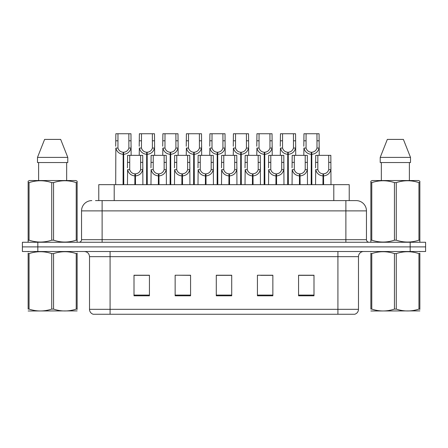 <?xml version="1.0" encoding="UTF-8"?>
<svg xmlns="http://www.w3.org/2000/svg" width="448" height="448" viewBox="0 0 448 448"><rect width="100%" height="100%" fill="white"/><g stroke="black" fill="none" stroke-linecap="round" stroke-linejoin="round"><path stroke-width="0.67" d="M98.778 200.598L98.778 184.654L349.222 184.654L349.222 200.598M358.484 309.322C358.344 311.786 357.106 313.432 354.782 314.255L337.915 314.255L337.915 309.322L358.484 309.322L358.484 256.659A5.141 5.141 0 0 1 363.63 251.513M89.516 309.322L110.085 309.322L110.085 314.255L337.915 314.255L93.218 314.255A5.141 5.141 0 0 1 89.516 309.322L89.516 256.659C89.208 253.534 87.494 251.821 84.37 251.513M37.828 242.256L425.6 242.256L425.6 246.887L22.4 246.887L22.4 251.513L37.828 251.513L37.828 246.887L22.4 246.887L22.4 242.256L37.828 242.256L37.828 246.887L425.6 246.887L425.6 251.513L37.828 251.513M313.998 295.792L313.998 275.223L298.57 275.223L298.57 295.792L313.998 295.792M272.854 295.792L272.854 275.223L257.426 275.223L257.426 295.792L272.854 295.792M149.43 295.792L149.43 275.223L134.002 275.223L134.002 295.792L149.43 295.792M190.574 295.792L190.574 275.223L175.146 275.223L175.146 295.792L190.574 295.792M231.717 295.792L231.717 275.223L216.283 275.223L216.283 295.792L231.717 295.792M307.664 275.33L303.621 275.223M190.098 275.33L186.054 275.223M178.343 275.223L190.574 275.33M143.074 275.33L139.031 275.33M272.395 275.33L268.352 275.33M260.635 275.33L272.854 275.33M225.366 275.223L221.323 275.33M231.717 275.33L216.283 275.33M149.43 275.33L134.002 275.33M313.998 275.33L298.57 275.33M95.715 200.598L356.014 200.598M95.486 200.598L102.116 200.598L102.116 210.885L81.542 210.885L81.542 239.686A2.57 2.57 0 0 1 78.971 242.256M91.829 200.598A10.287 10.287 0 0 0 81.542 210.885M356.171 200.598A10.287 10.287 0 0 1 366.458 210.885L366.458 239.686C366.61 241.248 367.466 242.105 369.029 242.256M134.837 184.654L134.926 173.858C132.283 173.583 130.547 172.189 129.707 169.669L129.73 155.344L142.727 155.344L142.89 184.654M134.837 175.913C131.001 175.482 128.587 173.398 127.596 169.669L127.456 184.654M127.456 167.826L127.618 155.344L129.73 155.344M135.419 184.654L135.419 173.858C138.062 173.583 139.798 172.189 140.638 169.669L140.61 155.344M135.419 173.858L135.509 184.654M134.926 173.858L134.926 184.654M142.89 167.826L142.75 169.669C141.753 173.398 139.345 175.482 135.509 175.913M123.077 184.654L123.172 152.258C120.529 151.984 118.787 150.59 117.953 148.07L117.975 133.745L130.973 133.745L131.13 155.344M123.077 154.314C119.246 153.882 116.833 151.799 115.842 148.07L115.702 184.654M115.702 146.227L115.858 133.745L117.975 133.745M123.665 184.654L123.665 152.258C126.302 151.984 128.044 150.59 128.878 148.07L128.856 133.745M123.665 152.258L123.754 184.654M123.172 152.258L123.172 184.654M131.13 146.227L130.99 148.07C129.998 151.799 127.585 153.882 123.754 154.314M77.134 310.901L28.146 310.985M77.134 309.428L77.134 309.092C77.134 311.584 77.134 311.584 77.134 309.092L76.222 309.092L76.222 253.59C68.695 251.104 61.141 251.104 53.553 253.59L51.727 253.59C44.206 251.104 36.646 251.104 29.058 253.59L28.146 253.59C28.146 251.104 28.146 251.104 28.146 253.59L28.146 253.254M53.553 253.59L53.553 309.092C61.074 311.584 68.634 311.584 76.222 309.092M53.553 309.092L51.727 309.092L51.727 253.59M77.134 253.26L77.134 253.59C77.134 251.104 77.134 251.104 77.134 253.59L76.222 253.59M77.134 251.754L76.81 251.513M28.47 251.513L28.146 251.782M77.134 253.59L77.134 309.092M29.058 253.59L29.058 309.092L28.146 309.092L28.146 253.59M29.058 309.092C36.585 311.584 44.139 311.584 51.727 309.092M28.146 309.092C28.146 311.584 28.146 311.584 28.146 309.092M76.81 242.256L77.134 242.071L77.134 240.178L76.222 240.178L76.222 182.622C68.695 180.13 61.141 180.13 53.553 182.622L51.727 182.622C44.206 180.13 36.646 180.13 29.058 182.622L28.146 182.622L28.146 181.205L29.338 180.544L28.146 181.205L28.146 240.822M53.553 182.622L53.553 240.178C61.074 242.67 68.634 242.67 76.222 240.178M53.553 240.178L51.727 240.178L51.727 182.622M29.058 182.622L29.058 240.178C36.585 242.67 44.139 242.67 51.727 240.178M29.058 240.178L28.146 240.178L28.146 242.071L28.47 242.256M77.134 188.255L77.134 181.205L75.942 180.544L77.134 181.205L77.134 182.622L76.222 182.622M75.942 180.544L29.338 180.544M60.67 139.401L67.788 157.399L60.67 139.401L44.61 139.401L37.492 157.399L37.492 162.546L67.788 162.546L67.788 157.399L37.492 157.399L44.61 139.401M38.612 162.546L38.612 180.544M66.668 180.544L66.668 162.546L66.668 180.544M77.134 182.622L77.134 240.822M419.854 310.901L370.866 310.985M419.854 309.428L419.854 309.092C419.854 311.584 419.854 311.584 419.854 309.092L418.942 309.092L418.942 253.59C411.415 251.104 403.861 251.104 396.273 253.59L394.447 253.59C386.926 251.104 379.366 251.104 371.778 253.59L370.866 253.59C370.866 251.104 370.866 251.104 370.866 253.59L370.866 253.254M396.273 253.59L396.273 309.092C403.794 311.584 411.354 311.584 418.942 309.092M396.273 309.092L394.447 309.092L394.447 253.59M419.854 253.26L419.854 253.59C419.854 251.104 419.854 251.104 419.854 253.59L418.942 253.59M419.854 251.754L419.53 251.513M371.19 251.513L370.866 251.782M419.854 253.59L419.854 309.092M371.778 253.59L371.778 309.092L370.866 309.092L370.866 253.59M371.778 309.092C379.305 311.584 386.859 311.584 394.447 309.092M370.866 309.092C370.866 311.584 370.866 311.584 370.866 309.092M419.53 242.256L419.854 242.071L419.854 240.178L418.942 240.178L418.942 182.622C411.415 180.13 403.861 180.13 396.273 182.622L394.447 182.622C386.926 180.13 379.366 180.13 371.778 182.622L370.866 182.622L370.866 181.205L372.058 180.544L370.866 181.205L370.866 240.822M396.273 182.622L396.273 240.178C403.794 242.67 411.354 242.67 418.942 240.178M396.273 240.178L394.447 240.178L394.447 182.622M371.778 182.622L371.778 240.178C379.305 242.67 386.859 242.67 394.447 240.178M371.778 240.178L370.866 240.178L370.866 242.071L371.19 242.256M419.854 188.255L419.854 181.205L418.662 180.544L419.854 181.205L419.854 182.622L418.942 182.622M418.662 180.544L372.058 180.544M403.39 139.401L410.508 157.399L403.39 139.401L387.33 139.401L380.212 157.399L380.212 162.546L410.508 162.546L410.508 157.399L380.212 157.399L387.33 139.401M381.332 162.546L381.332 180.544M409.388 180.544L409.388 162.546L409.388 180.544M419.854 182.622L419.854 240.822M158.351 184.654L158.441 173.858C155.798 173.583 154.062 172.189 153.222 169.669L153.244 155.344L166.242 155.344L166.398 184.654M158.351 175.913C154.515 175.482 152.102 173.398 151.11 169.669L150.97 184.654M150.97 167.826L151.127 155.344L153.244 155.344M158.934 184.654L158.934 173.858C161.571 173.583 163.313 172.189 164.153 169.669L164.125 155.344M158.934 173.858L159.023 184.654M158.441 173.858L158.441 184.654M166.398 167.826L166.258 169.669C165.267 173.398 162.854 175.482 159.023 175.913M181.86 184.654L181.95 173.858C179.312 173.583 177.57 172.189 176.736 169.669L176.758 155.344L189.756 155.344L189.913 184.654M181.86 175.913C178.03 175.482 175.616 173.398 174.625 169.669L174.485 184.654M174.485 167.826L174.642 155.344L176.758 155.344M182.448 184.654L182.448 173.858C185.086 173.583 186.827 172.189 187.662 169.669L187.639 155.344M182.448 173.858L182.538 184.654M181.95 173.858L181.95 184.654M189.913 167.826L189.773 169.669C188.782 173.398 186.368 175.482 182.538 175.913M205.374 184.654L205.464 173.858C202.826 173.583 201.085 172.189 200.245 169.669L200.273 155.344L213.27 155.344L213.427 184.654M205.374 175.913C201.544 175.482 199.13 173.398 198.139 169.669L197.999 184.654M197.999 167.826L198.156 155.344L200.273 155.344M205.957 184.654L205.957 173.858C208.6 173.583 210.336 172.189 211.176 169.669L211.154 155.344M205.957 173.858L206.046 184.654M205.464 173.858L205.464 184.654M213.427 167.826L213.287 169.669C212.296 173.398 209.882 175.482 206.046 175.913M228.889 184.654L228.978 173.858C226.341 173.583 224.599 172.189 223.759 169.669L223.787 155.344L236.785 155.344L236.942 184.654M228.889 175.913C225.053 175.482 222.645 173.398 221.648 169.669L221.514 184.654M221.514 167.826L221.67 155.344L223.787 155.344M229.471 184.654L229.471 173.858C232.114 173.583 233.85 172.189 234.69 169.669L234.668 155.344M229.471 173.858L229.561 184.654M228.978 173.858L228.978 184.654M236.942 167.826L236.802 169.669C235.81 173.398 233.397 175.482 229.561 175.913M146.591 184.654L146.681 152.258C144.043 151.984 142.302 150.59 141.462 148.07L141.49 133.745L154.487 133.745L154.644 155.344M146.591 154.314C142.761 153.882 140.347 151.799 139.356 148.07L139.216 155.344M139.216 146.227L139.373 133.745L141.49 133.745M147.174 184.654L147.174 152.258C149.817 151.984 151.553 150.59 152.393 148.07L152.37 133.745M147.174 152.258L147.263 184.654M146.681 152.258L146.681 184.654M154.644 146.227L154.504 148.07C153.513 151.799 151.099 153.882 147.263 154.314M170.106 184.654L170.195 152.258C167.558 151.984 165.816 150.59 164.976 148.07L165.004 133.745L178.002 133.745L178.158 155.344M170.106 154.314C166.27 153.882 163.862 151.799 162.87 148.07L162.73 155.344M162.73 146.227L162.887 133.745L165.004 133.745M170.688 184.654L170.688 152.258C173.331 151.984 175.067 150.59 175.907 148.07L175.885 133.745M170.688 152.258L170.778 184.654M170.195 152.258L170.195 184.654M178.158 146.227L178.018 148.07C177.027 151.799 174.614 153.882 170.778 154.314M193.62 184.654L193.71 152.258C191.066 151.984 189.33 150.59 188.49 148.07L188.513 133.745L201.51 133.745L201.667 155.344M193.62 154.314C189.784 153.882 187.37 151.799 186.379 148.07L186.239 155.344M186.239 146.227L186.396 133.745L188.513 133.745M194.202 184.654L194.202 152.258C196.84 151.984 198.582 150.59 199.422 148.07L199.394 133.745M194.202 152.258L194.292 184.654M193.71 152.258L193.71 184.654M201.667 146.227L201.527 148.07C200.536 151.799 198.128 153.882 194.292 154.314M217.134 184.654L217.224 152.258C214.581 151.984 212.845 150.59 212.005 148.07L212.027 133.745L225.025 133.745L225.182 155.344M217.134 154.314C213.298 153.882 210.885 151.799 209.894 148.07L209.754 155.344M209.754 146.227L209.91 133.745L212.027 133.745M217.717 184.654L217.717 152.258C220.354 151.984 222.096 150.59 222.936 148.07L222.908 133.745M217.717 152.258L217.806 184.654M217.224 152.258L217.224 184.654M225.182 146.227L225.042 148.07C224.05 151.799 221.637 153.882 217.806 154.314M252.403 184.654L252.493 173.858C249.85 173.583 248.114 172.189 247.274 169.669L247.296 155.344L260.294 155.344L260.45 184.654M252.403 175.913C248.567 175.482 246.154 173.398 245.162 169.669L245.022 184.654M245.022 167.826L245.179 155.344L247.296 155.344M252.986 184.654L252.986 173.858C255.623 173.583 257.365 172.189 258.205 169.669L258.177 155.344M252.986 173.858L253.075 184.654M252.493 173.858L252.493 184.654M260.45 167.826L260.31 169.669C259.319 173.398 256.911 175.482 253.075 175.913M275.918 184.654L276.007 173.858C273.364 173.583 271.622 172.189 270.788 169.669L270.81 155.344L283.808 155.344L283.965 184.654M275.918 175.913C272.082 175.482 269.668 173.398 268.677 169.669L268.537 184.654M268.537 167.826L268.694 155.344L270.81 155.344M276.5 184.654L276.5 173.858C279.138 173.583 280.879 172.189 281.714 169.669L281.691 155.344M276.5 173.858L276.59 184.654M276.007 173.858L276.007 184.654M283.965 167.826L283.825 169.669C282.834 173.398 280.42 175.482 276.59 175.913M299.426 184.654L299.516 173.858C296.878 173.583 295.137 172.189 294.302 169.669L294.325 155.344L307.322 155.344L307.479 184.654M299.426 175.913C295.596 175.482 293.182 173.398 292.191 169.669L292.051 184.654M292.051 167.826L292.208 155.344L294.325 155.344M300.009 184.654L300.009 173.858C302.652 173.583 304.394 172.189 305.228 169.669L305.206 155.344M300.009 173.858L300.098 184.654M299.516 173.858L299.516 184.654M307.479 167.826L307.339 169.669C306.348 173.398 303.934 175.482 300.098 175.913M322.941 184.654L323.03 173.858C320.393 173.583 318.651 172.189 317.811 169.669L317.839 155.344L330.837 155.344L330.994 184.654M322.941 175.913C319.105 175.482 316.697 173.398 315.706 169.669L315.566 184.654M315.566 167.826L315.722 155.344L317.839 155.344M323.523 184.654L323.523 173.858C326.166 173.583 327.902 172.189 328.742 169.669L328.72 155.344M323.523 173.858L323.613 184.654M323.03 173.858L323.03 184.654M330.994 167.826L330.854 169.669C329.862 173.398 327.449 175.482 323.613 175.913M240.643 184.654L240.733 152.258C238.095 151.984 236.354 150.59 235.519 148.07L235.542 133.745L248.539 133.745L248.696 155.344M240.643 154.314C236.813 153.882 234.399 151.799 233.408 148.07L233.268 155.344M233.268 146.227L233.425 133.745L235.542 133.745M241.231 184.654L241.231 152.258C243.869 151.984 245.61 150.59 246.445 148.07L246.422 133.745M241.231 152.258L241.321 184.654M240.733 152.258L240.733 184.654M248.696 146.227L248.556 148.07C247.565 151.799 245.151 153.882 241.321 154.314M264.158 184.654L264.247 152.258C261.61 151.984 259.868 150.59 259.028 148.07L259.056 133.745L272.054 133.745L272.21 155.344M264.158 154.314C260.327 153.882 257.914 151.799 256.922 148.07L256.782 155.344M256.782 146.227L256.939 133.745L259.056 133.745M264.74 184.654L264.74 152.258C267.383 151.984 269.119 150.59 269.959 148.07L269.937 133.745M264.74 152.258L264.83 184.654M264.247 152.258L264.247 184.654M272.21 146.227L272.07 148.07C271.079 151.799 268.666 153.882 264.83 154.314M287.672 184.654L287.762 152.258C285.118 151.984 283.382 150.59 282.542 148.07L282.565 133.745L295.562 133.745L295.725 155.344M287.672 154.314C283.836 153.882 281.422 151.799 280.431 148.07L280.291 155.344M280.291 146.227L280.454 133.745L282.565 133.745M288.254 184.654L288.254 152.258C290.898 151.984 292.634 150.59 293.474 148.07L293.451 133.745M288.254 152.258L288.344 184.654M287.762 152.258L287.762 184.654M295.725 146.227L295.585 148.07C294.594 151.799 292.18 153.882 288.344 154.314M311.186 184.654L311.276 152.258C308.633 151.984 306.897 150.59 306.057 148.07L306.079 133.745L319.077 133.745L319.234 155.344M311.186 154.314C307.35 153.882 304.937 151.799 303.946 148.07L303.806 155.344M303.806 146.227L303.962 133.745L306.079 133.745M311.769 184.654L311.769 152.258C314.406 151.984 316.148 150.59 316.988 148.07L316.96 133.745M311.769 152.258L311.858 184.654M311.276 152.258L311.276 184.654M319.234 146.227L319.094 148.07C318.102 151.799 315.689 153.882 311.858 154.314M114.206 200.598L114.206 184.654M333.794 200.598L333.794 184.654M337.915 251.513L337.915 256.659L89.516 256.659M358.484 256.659L337.915 256.659L337.915 309.322L110.085 309.322L110.085 251.513M410.172 251.513L410.172 242.256M231.717 295.081L216.283 295.081M190.574 295.081L175.146 295.081M149.43 295.081L134.002 295.081M272.854 295.081L257.426 295.081M313.998 295.081L298.57 295.081M102.116 242.256L102.116 239.686L366.458 239.686M81.542 239.686L102.116 239.686L102.116 210.885L345.884 210.885L345.884 242.256M366.458 210.885L345.884 210.885L345.884 200.598M129.73 162.394L127.618 162.394M129.707 169.669L127.596 169.669M142.75 169.669L140.638 169.669M142.727 162.394L140.61 162.394M117.975 140.795L115.858 140.795M117.953 148.07L115.842 148.07M130.99 148.07L128.878 148.07M130.973 140.795L128.856 140.795M153.244 162.394L151.127 162.394M153.222 169.669L151.11 169.669M166.258 169.669L164.153 169.669M166.242 162.394L164.125 162.394M176.758 162.394L174.642 162.394M176.736 169.669L174.625 169.669M189.773 169.669L187.662 169.669M189.756 162.394L187.639 162.394M200.273 162.394L198.156 162.394M200.245 169.669L198.139 169.669M213.287 169.669L211.176 169.669M213.27 162.394L211.154 162.394M223.787 162.394L221.67 162.394M223.759 169.669L221.648 169.669M236.802 169.669L234.69 169.669M236.785 162.394L234.668 162.394M141.49 140.795L139.373 140.795M141.462 148.07L139.356 148.07M154.504 148.07L152.393 148.07M154.487 140.795L152.37 140.795M165.004 140.795L162.887 140.795M164.976 148.07L162.87 148.07M178.018 148.07L175.907 148.07M178.002 140.795L175.885 140.795M188.513 140.795L186.396 140.795M188.49 148.07L186.379 148.07M201.527 148.07L199.422 148.07M201.51 140.795L199.394 140.795M212.027 140.795L209.91 140.795M212.005 148.07L209.894 148.07M225.042 148.07L222.936 148.07M225.025 140.795L222.908 140.795M247.296 162.394L245.179 162.394M247.274 169.669L245.162 169.669M260.31 169.669L258.205 169.669M260.294 162.394L258.177 162.394M270.81 162.394L268.694 162.394M270.788 169.669L268.677 169.669M283.825 169.669L281.714 169.669M283.808 162.394L281.691 162.394M294.325 162.394L292.208 162.394M294.302 169.669L292.191 169.669M307.339 169.669L305.228 169.669M307.322 162.394L305.206 162.394M317.839 162.394L315.722 162.394M317.811 169.669L315.706 169.669M330.854 169.669L328.742 169.669M330.837 162.394L328.72 162.394M235.542 140.795L233.425 140.795M235.519 148.07L233.408 148.07M248.556 148.07L246.445 148.07M248.539 140.795L246.422 140.795M259.056 140.795L256.939 140.795M259.028 148.07L256.922 148.07M272.07 148.07L269.959 148.07M272.054 140.795L269.937 140.795M282.565 140.795L280.454 140.795M282.542 148.07L280.431 148.07M295.585 148.07L293.474 148.07M295.562 140.795L293.451 140.795M306.079 140.795L303.962 140.795M306.057 148.07L303.946 148.07M319.094 148.07L316.988 148.07M319.077 140.795L316.96 140.795"/></g></svg>
